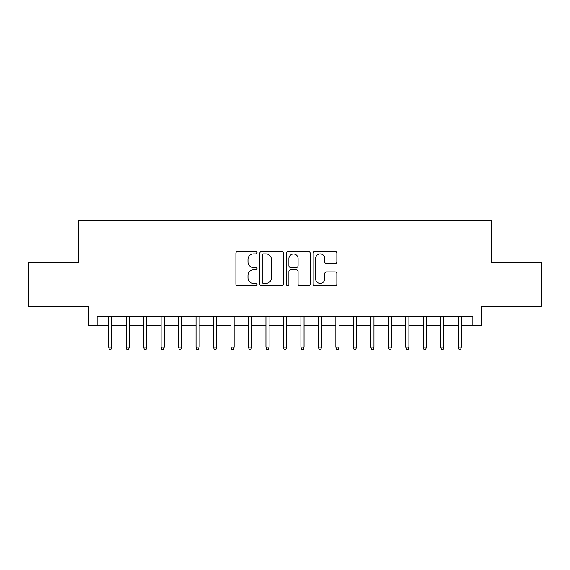 <?xml version="1.0" encoding="UTF-8"?>
<svg xmlns="http://www.w3.org/2000/svg" width="570" height="570" viewBox="0 0 570 570"><rect width="100%" height="100%" fill="white"/><g stroke="black" fill="none" stroke-linecap="round" stroke-linejoin="round"><path stroke-width="0.85" d="M257.034 252.702A1.204 1.204 0 0 0 255.837 251.498L237.605 251.498A1.717 1.717 0 0 0 235.887 253.215L235.887 284.095A1.717 1.717 0 0 0 237.605 285.812L255.837 285.812A1.204 1.204 0 0 0 257.034 284.615A1.204 1.204 0 0 0 255.837 283.411L253.472 283.411A5.493 5.493 0 0 1 247.986 277.925L247.986 275.346A5.493 5.493 0 0 1 253.472 269.859L255.837 269.859A1.204 1.204 0 0 0 257.034 268.655A1.204 1.204 0 0 0 255.837 267.458L253.472 267.458A5.493 5.493 0 0 1 247.986 261.965L247.986 259.393A5.493 5.493 0 0 1 253.472 253.899L255.837 253.899A1.204 1.204 0 0 0 257.034 252.702M335.139 263.596A1.717 1.717 0 0 0 336.856 261.879L336.856 253.215A1.717 1.717 0 0 0 335.139 251.498L314.897 251.498A1.717 1.717 0 0 0 313.179 253.215L313.179 284.095A1.717 1.717 0 0 0 314.897 285.812L335.139 285.812A1.717 1.717 0 0 0 336.856 284.095L336.856 273.636A1.717 1.717 0 0 0 335.139 271.918L326.475 271.918A1.717 1.717 0 0 0 324.757 273.636L324.757 278.823A4.589 4.589 0 0 1 320.169 283.411A4.589 4.589 0 0 1 315.581 278.823L315.581 258.495A4.589 4.589 0 0 1 320.169 253.899A4.589 4.589 0 0 1 324.757 258.495L324.757 261.879A1.717 1.717 0 0 0 326.475 263.596L335.139 263.596M97.107 325.463L97.107 316.721L472.893 316.721L472.893 325.463L481.636 325.463L481.636 306.24L541.5 306.24L541.5 262.542L491.247 262.542L491.247 220.59L78.753 220.59L78.753 262.542L28.5 262.542L28.5 306.24L88.364 306.24L88.364 325.463L108.642 325.463M283.497 253.215A1.717 1.717 0 0 0 281.787 251.498L261.537 251.498A1.717 1.717 0 0 0 259.82 253.215L259.82 284.095A1.717 1.717 0 0 0 261.537 285.812L281.787 285.812A1.717 1.717 0 0 0 283.497 284.095L283.497 253.215M288.213 251.498L308.463 251.498A1.717 1.717 0 0 1 310.18 253.215L310.18 284.095A1.717 1.717 0 0 1 308.463 285.812L299.799 285.812A1.717 1.717 0 0 1 298.082 284.095L298.082 271.577A1.717 1.717 0 0 0 296.364 269.859L290.622 269.859A1.717 1.717 0 0 0 288.905 271.577L288.905 284.615A1.204 1.204 0 0 1 287.7 285.812A1.204 1.204 0 0 1 286.503 284.615L286.503 253.215A1.717 1.717 0 0 1 288.213 251.498M111.784 325.463L126.12 325.463M129.262 325.463L143.597 325.463M146.746 325.463L161.075 325.463M164.224 325.463L178.553 325.463M181.702 325.463L196.03 325.463M199.179 325.463L213.515 325.463M216.657 325.463L230.993 325.463M234.135 325.463L248.47 325.463M251.612 325.463L265.948 325.463M269.097 325.463L283.425 325.463M286.575 325.463L300.903 325.463M304.052 325.463L318.388 325.463M321.53 325.463L335.865 325.463M339.007 325.463L353.343 325.463M356.485 325.463L370.821 325.463M373.97 325.463L388.298 325.463M391.447 325.463L405.776 325.463M408.925 325.463L423.253 325.463M426.403 325.463L440.738 325.463M443.88 325.463L458.216 325.463M461.358 325.463L472.893 325.463M263.425 253.899A1.204 1.204 0 0 0 262.221 255.104L262.221 282.214A1.204 1.204 0 0 0 263.425 283.411L265.912 283.411A5.493 5.493 0 0 0 271.406 277.925L271.406 259.393A5.493 5.493 0 0 0 265.912 253.899L263.425 253.899M298.082 258.581A4.589 4.589 0 0 0 293.493 253.992A4.589 4.589 0 0 0 288.905 258.581L288.905 265.741A1.717 1.717 0 0 0 290.622 267.458L296.364 267.458A1.717 1.717 0 0 0 298.082 265.741L298.082 258.581M108.642 347.137L109.34 349.41L111.086 349.41L111.784 347.137L108.642 347.137L108.642 316.721M111.784 347.137L111.784 316.721M126.12 347.137L126.818 349.41L128.564 349.41L129.262 347.137L126.12 347.137L126.12 316.721M129.262 347.137L129.262 316.721M143.597 347.137L144.296 349.41L146.041 349.41L146.746 347.137L143.597 347.137L143.597 316.721M146.746 347.137L146.746 316.721M161.075 347.137L161.773 349.41L163.526 349.41L164.224 347.137L161.075 347.137L161.075 316.721M164.224 347.137L164.224 316.721M178.553 347.137L179.251 349.41L181.004 349.41L181.702 347.137L178.553 347.137L178.553 316.721M181.702 347.137L181.702 316.721M196.03 347.137L196.736 349.41L198.481 349.41L199.179 347.137L196.03 347.137L196.03 316.721M199.179 347.137L199.179 316.721M213.515 347.137L214.213 349.41L215.959 349.41L216.657 347.137L213.515 347.137L213.515 316.721M216.657 347.137L216.657 316.721M230.993 347.137L231.691 349.41L233.436 349.41L234.135 347.137L230.993 347.137L230.993 316.721M234.135 347.137L234.135 316.721M248.47 347.137L249.168 349.41L250.914 349.41L251.612 347.137L248.47 347.137L248.47 316.721M251.612 347.137L251.612 316.721M265.948 347.137L266.646 349.41L268.399 349.41L269.097 347.137L265.948 347.137L265.948 316.721M269.097 347.137L269.097 316.721M283.425 347.137L284.124 349.41L285.876 349.41L286.575 347.137L283.425 347.137L283.425 316.721M286.575 347.137L286.575 316.721M300.903 347.137L301.601 349.41L303.354 349.41L304.052 347.137L300.903 347.137L300.903 316.721M304.052 347.137L304.052 316.721M318.388 347.137L319.086 349.41L320.832 349.41L321.53 347.137L318.388 347.137L318.388 316.721M321.53 347.137L321.53 316.721M335.865 347.137L336.564 349.41L338.309 349.41L339.007 347.137L335.865 347.137L335.865 316.721M339.007 347.137L339.007 316.721M353.343 347.137L354.041 349.41L355.787 349.41L356.485 347.137L353.343 347.137L353.343 316.721M356.485 347.137L356.485 316.721M370.821 347.137L371.519 349.41L373.264 349.41L373.97 347.137L370.821 347.137L370.821 316.721M373.97 347.137L373.97 316.721M388.298 347.137L388.997 349.41L390.749 349.41L391.447 347.137L388.298 347.137L388.298 316.721M391.447 347.137L391.447 316.721M405.776 347.137L406.474 349.41L408.227 349.41L408.925 347.137L405.776 347.137L405.776 316.721M408.925 347.137L408.925 316.721M423.253 347.137L423.959 349.41L425.705 349.41L426.403 347.137L423.253 347.137L423.253 316.721M426.403 347.137L426.403 316.721M440.738 347.137L441.436 349.41L443.182 349.41L443.88 347.137L440.738 347.137L440.738 316.721M443.88 347.137L443.88 316.721M458.216 347.137L458.914 349.41L460.66 349.41L461.358 347.137L458.216 347.137L458.216 316.721M461.358 347.137L461.358 316.721"/></g></svg>
